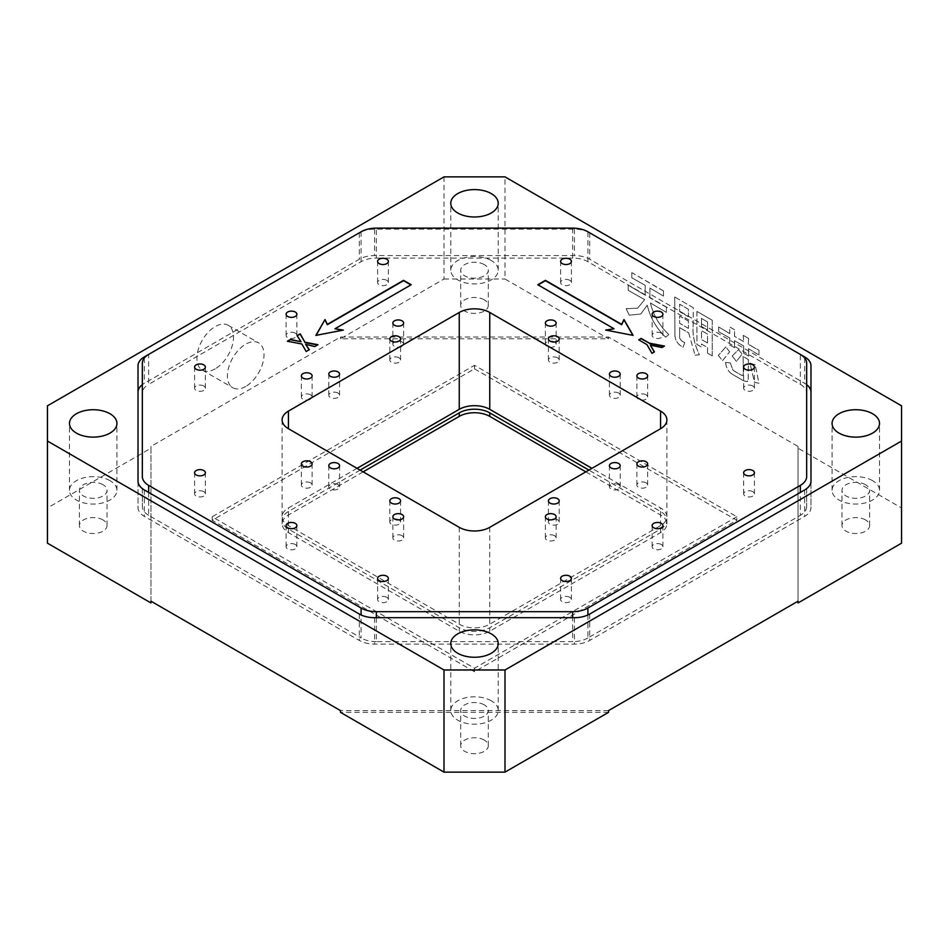 <?xml version="1.0" encoding="UTF-8"?>
<svg xmlns="http://www.w3.org/2000/svg" width="949" height="949" viewBox="0 0 949 949"><rect width="100%" height="100%" fill="white"/><g stroke="black" fill="none" stroke-linecap="round" stroke-linejoin="round"><path stroke-width="0.71" stroke-dasharray="4.75 3.56" d="M215.221 368.829A25.884 14.947 -60 0 1 202.279 370.122A25.884 14.947 -60 0 1 198.305 349.374A25.884 14.947 -60 0 1 215.221 326.563A25.884 14.947 -60 0 1 228.163 325.282A25.884 14.947 -60 0 1 232.125 346.029A25.884 14.947 -60 0 1 215.221 368.829M245.72 386.445A25.884 14.947 -60 0 1 232.778 387.726A25.884 14.947 -60 0 1 228.816 366.99A25.884 14.947 -60 0 1 245.72 344.179A25.884 14.947 -60 0 1 258.662 342.897A25.884 14.947 -60 0 1 262.636 363.633A25.884 14.947 -60 0 1 245.72 386.445M872.57 480.668A23.725 13.701 0 0 0 846.71 477.691A23.725 13.701 0 0 0 832.071 490.348A23.725 13.701 0 0 0 839.023 500.04A23.725 13.701 0 0 0 864.871 503.006A23.725 13.701 0 0 0 879.521 490.348A23.725 13.701 0 0 0 872.57 480.668M865.559 484.714A13.808 7.972 0 0 0 850.518 482.982A13.808 7.972 0 0 0 841.988 490.348A13.808 7.972 0 0 0 846.034 495.983A13.808 7.972 0 0 0 861.075 497.715A13.808 7.972 0 0 0 869.604 490.348A13.808 7.972 0 0 0 865.559 484.714M865.559 519.933A13.808 7.972 0 0 0 850.518 518.213A13.808 7.972 0 0 0 841.988 525.568A13.808 7.972 0 0 0 846.034 531.203A13.808 7.972 0 0 0 861.075 532.935A13.808 7.972 0 0 0 869.604 525.568A13.808 7.972 0 0 0 865.559 519.933M491.274 260.524A23.725 13.701 0 0 0 465.425 257.559A23.725 13.701 0 0 0 450.775 270.216A23.725 13.701 0 0 0 457.726 279.896A23.725 13.701 0 0 0 483.575 282.861A23.725 13.701 0 0 0 498.225 270.216A23.725 13.701 0 0 0 491.274 260.524M484.263 264.581A13.808 7.972 0 0 0 469.221 262.849A13.808 7.972 0 0 0 460.692 270.216A13.808 7.972 0 0 0 464.737 275.851A13.808 7.972 0 0 0 479.779 277.571A13.808 7.972 0 0 0 488.308 270.216A13.808 7.972 0 0 0 484.263 264.581M484.263 299.801A13.808 7.972 0 0 0 469.221 298.069A13.808 7.972 0 0 0 460.692 305.436A13.808 7.972 0 0 0 464.737 311.07A13.808 7.972 0 0 0 479.779 312.802A13.808 7.972 0 0 0 488.308 305.436A13.808 7.972 0 0 0 484.263 299.801M109.977 480.668A23.725 13.701 0 0 0 84.129 477.691A23.725 13.701 0 0 0 69.479 490.348A23.725 13.701 0 0 0 76.43 500.04A23.725 13.701 0 0 0 102.29 503.006A23.725 13.701 0 0 0 116.929 490.348A23.725 13.701 0 0 0 109.977 480.668M102.966 484.714A13.808 7.972 0 0 0 87.925 482.982A13.808 7.972 0 0 0 79.396 490.348A13.808 7.972 0 0 0 83.441 495.983A13.808 7.972 0 0 0 98.482 497.715A13.808 7.972 0 0 0 107.012 490.348A13.808 7.972 0 0 0 102.966 484.714M102.966 519.933A13.808 7.972 0 0 0 87.925 518.213A13.808 7.972 0 0 0 79.396 525.568A13.808 7.972 0 0 0 83.441 531.203A13.808 7.972 0 0 0 98.482 532.935A13.808 7.972 0 0 0 107.012 525.568A13.808 7.972 0 0 0 102.966 519.933M491.274 700.801A23.725 13.701 0 0 0 465.425 697.835A23.725 13.701 0 0 0 450.775 710.493A23.725 13.701 0 0 0 457.726 720.172A23.725 13.701 0 0 0 483.575 723.15A23.725 13.701 0 0 0 498.225 710.493A23.725 13.701 0 0 0 491.274 700.801M484.263 704.858A13.808 7.972 0 0 0 469.221 703.126A13.808 7.972 0 0 0 460.692 710.493A13.808 7.972 0 0 0 464.737 716.127A13.808 7.972 0 0 0 479.779 717.847A13.808 7.972 0 0 0 488.308 710.493A13.808 7.972 0 0 0 484.263 704.858M484.263 740.078A13.808 7.972 0 0 0 469.221 738.346A13.808 7.972 0 0 0 460.692 745.712A13.808 7.972 0 0 0 464.737 751.347A13.808 7.972 0 0 0 479.779 753.079A13.808 7.972 0 0 0 488.308 745.712A13.808 7.972 0 0 0 484.263 740.078M618.629 393.052A5.397 3.108 0 0 0 612.757 392.376A5.397 3.108 0 0 0 609.424 395.247A5.397 3.108 0 0 0 611.002 397.453A5.397 3.108 0 0 0 616.886 398.129A5.397 3.108 0 0 0 620.207 395.247A5.397 3.108 0 0 0 618.629 393.052M618.629 484.631A5.397 3.108 0 0 0 612.757 483.954A5.397 3.108 0 0 0 609.424 486.825A5.397 3.108 0 0 0 611.002 489.032A5.397 3.108 0 0 0 616.886 489.708A5.397 3.108 0 0 0 620.207 486.825A5.397 3.108 0 0 0 618.629 484.631M399.007 357.82A5.397 3.108 0 0 0 393.123 357.156A5.397 3.108 0 0 0 389.802 360.027A5.397 3.108 0 0 0 391.379 362.233A5.397 3.108 0 0 0 397.251 362.909A5.397 3.108 0 0 0 400.585 360.027A5.397 3.108 0 0 0 399.007 357.82M557.621 357.82A5.397 3.108 0 0 0 551.749 357.156A5.397 3.108 0 0 0 548.415 360.027A5.397 3.108 0 0 0 549.993 362.233A5.397 3.108 0 0 0 555.877 362.909A5.397 3.108 0 0 0 559.198 360.027A5.397 3.108 0 0 0 557.621 357.82M337.998 484.631A5.397 3.108 0 0 0 332.114 483.954A5.397 3.108 0 0 0 328.793 486.825A5.397 3.108 0 0 0 330.371 489.032A5.397 3.108 0 0 0 336.243 489.708A5.397 3.108 0 0 0 339.576 486.825A5.397 3.108 0 0 0 337.998 484.631M337.998 393.052A5.397 3.108 0 0 0 332.114 392.376A5.397 3.108 0 0 0 328.793 395.247A5.397 3.108 0 0 0 330.371 397.453A5.397 3.108 0 0 0 336.243 398.129A5.397 3.108 0 0 0 339.576 395.247A5.397 3.108 0 0 0 337.998 393.052M557.621 519.85A5.397 3.108 0 0 0 551.749 519.174A5.397 3.108 0 0 0 548.415 522.045A5.397 3.108 0 0 0 549.993 524.251A5.397 3.108 0 0 0 555.877 524.927A5.397 3.108 0 0 0 559.198 522.045A5.397 3.108 0 0 0 557.621 519.85M399.007 519.85A5.397 3.108 0 0 0 393.123 519.174A5.397 3.108 0 0 0 389.802 522.045A5.397 3.108 0 0 0 391.379 524.251A5.397 3.108 0 0 0 397.251 524.927A5.397 3.108 0 0 0 400.585 522.045A5.397 3.108 0 0 0 399.007 519.85M752.842 491.665A5.397 3.108 0 0 0 746.97 491.001A5.397 3.108 0 0 0 743.636 493.871A5.397 3.108 0 0 0 745.214 496.078A5.397 3.108 0 0 0 751.098 496.742A5.397 3.108 0 0 0 754.419 493.871A5.397 3.108 0 0 0 752.842 491.665M646.079 482.863A5.397 3.108 0 0 0 640.207 482.187A5.397 3.108 0 0 0 636.874 485.069A5.397 3.108 0 0 0 638.452 487.264A5.397 3.108 0 0 0 644.335 487.94A5.397 3.108 0 0 0 647.657 485.069A5.397 3.108 0 0 0 646.079 482.863M661.334 544.501A5.397 3.108 0 0 0 655.462 543.824A5.397 3.108 0 0 0 652.129 546.707A5.397 3.108 0 0 0 653.707 548.902A5.397 3.108 0 0 0 659.591 549.578A5.397 3.108 0 0 0 662.912 546.707A5.397 3.108 0 0 0 661.334 544.501M661.334 333.17A5.397 3.108 0 0 0 655.462 332.494A5.397 3.108 0 0 0 652.129 335.377A5.397 3.108 0 0 0 653.707 337.571A5.397 3.108 0 0 0 659.591 338.247A5.397 3.108 0 0 0 662.912 335.377A5.397 3.108 0 0 0 661.334 333.17M646.079 394.808A5.397 3.108 0 0 0 640.207 394.132A5.397 3.108 0 0 0 636.874 397.014A5.397 3.108 0 0 0 638.452 399.209A5.397 3.108 0 0 0 644.335 399.885A5.397 3.108 0 0 0 647.657 397.014A5.397 3.108 0 0 0 646.079 394.808M752.842 386.006A5.397 3.108 0 0 0 746.97 385.33A5.397 3.108 0 0 0 743.636 388.2A5.397 3.108 0 0 0 745.214 390.407A5.397 3.108 0 0 0 751.098 391.083A5.397 3.108 0 0 0 754.419 388.2A5.397 3.108 0 0 0 752.842 386.006M569.827 280.335A5.397 3.108 0 0 0 563.943 279.658A5.397 3.108 0 0 0 560.622 282.541A5.397 3.108 0 0 0 562.199 284.736A5.397 3.108 0 0 0 568.071 285.412A5.397 3.108 0 0 0 571.405 282.541A5.397 3.108 0 0 0 569.827 280.335M554.572 341.972A5.397 3.108 0 0 0 548.7 341.296A5.397 3.108 0 0 0 545.367 344.179A5.397 3.108 0 0 0 546.944 346.373A5.397 3.108 0 0 0 552.828 347.049A5.397 3.108 0 0 0 556.15 344.179A5.397 3.108 0 0 0 554.572 341.972M295.293 333.17A5.397 3.108 0 0 0 289.409 332.494A5.397 3.108 0 0 0 286.088 335.377A5.397 3.108 0 0 0 287.666 337.571A5.397 3.108 0 0 0 293.538 338.247A5.397 3.108 0 0 0 296.871 335.377A5.397 3.108 0 0 0 295.293 333.17M402.056 341.972A5.397 3.108 0 0 0 396.172 341.296A5.397 3.108 0 0 0 392.85 344.179A5.397 3.108 0 0 0 394.428 346.373A5.397 3.108 0 0 0 400.3 347.049A5.397 3.108 0 0 0 403.633 344.179A5.397 3.108 0 0 0 402.056 341.972M386.801 280.335A5.397 3.108 0 0 0 380.929 279.658A5.397 3.108 0 0 0 377.595 282.541A5.397 3.108 0 0 0 379.173 284.736A5.397 3.108 0 0 0 385.057 285.412A5.397 3.108 0 0 0 388.378 282.541A5.397 3.108 0 0 0 386.801 280.335M203.786 386.006A5.397 3.108 0 0 0 197.902 385.33A5.397 3.108 0 0 0 194.581 388.2A5.397 3.108 0 0 0 196.158 390.407A5.397 3.108 0 0 0 202.03 391.083A5.397 3.108 0 0 0 205.364 388.2A5.397 3.108 0 0 0 203.786 386.006M310.548 394.808A5.397 3.108 0 0 0 304.665 394.132A5.397 3.108 0 0 0 301.343 397.014A5.397 3.108 0 0 0 302.921 399.209A5.397 3.108 0 0 0 308.793 399.885A5.397 3.108 0 0 0 312.126 397.014A5.397 3.108 0 0 0 310.548 394.808M310.548 482.863A5.397 3.108 0 0 0 304.665 482.187A5.397 3.108 0 0 0 301.343 485.069A5.397 3.108 0 0 0 302.921 487.264A5.397 3.108 0 0 0 308.793 487.94A5.397 3.108 0 0 0 312.126 485.069A5.397 3.108 0 0 0 310.548 482.863M203.786 491.665A5.397 3.108 0 0 0 197.902 491.001A5.397 3.108 0 0 0 194.581 493.871A5.397 3.108 0 0 0 196.158 496.078A5.397 3.108 0 0 0 202.03 496.742A5.397 3.108 0 0 0 205.364 493.871A5.397 3.108 0 0 0 203.786 491.665M386.801 597.336A5.397 3.108 0 0 0 380.929 596.66A5.397 3.108 0 0 0 377.595 599.543A5.397 3.108 0 0 0 379.173 601.737A5.397 3.108 0 0 0 385.057 602.413A5.397 3.108 0 0 0 388.378 599.543A5.397 3.108 0 0 0 386.801 597.336M402.056 535.699A5.397 3.108 0 0 0 396.172 535.022A5.397 3.108 0 0 0 392.85 537.905A5.397 3.108 0 0 0 394.428 540.1A5.397 3.108 0 0 0 400.3 540.776A5.397 3.108 0 0 0 403.633 537.905A5.397 3.108 0 0 0 402.056 535.699M295.293 544.501A5.397 3.108 0 0 0 289.409 543.824A5.397 3.108 0 0 0 286.088 546.707A5.397 3.108 0 0 0 287.666 548.902A5.397 3.108 0 0 0 293.538 549.578A5.397 3.108 0 0 0 296.871 546.707A5.397 3.108 0 0 0 295.293 544.501M554.572 535.699A5.397 3.108 0 0 0 548.7 535.022A5.397 3.108 0 0 0 545.367 537.905A5.397 3.108 0 0 0 546.944 540.1A5.397 3.108 0 0 0 552.828 540.776A5.397 3.108 0 0 0 556.15 537.905A5.397 3.108 0 0 0 554.572 535.699M569.827 597.336A5.397 3.108 0 0 0 563.943 596.66A5.397 3.108 0 0 0 560.622 599.543A5.397 3.108 0 0 0 562.199 601.737A5.397 3.108 0 0 0 568.071 602.413A5.397 3.108 0 0 0 571.405 599.543A5.397 3.108 0 0 0 569.827 597.336M693.339 307.737L674.739 296.99L674.917 335.495C675.38 340.703 678.084 344.617 683.031 347.227L684.846 342.494C682.343 341.806 680.611 340.252 679.638 337.844L679.638 327.63L688.666 332.85L695.071 355.175L699.425 354.796C694.454 344.44 692.367 334.689 693.173 325.554L693.339 307.737L674.739 296.99M656.803 287.239L631.844 272.624L631.844 277.808L645.201 285.317L645.201 295.163L628.202 285.151L628.202 290.323L644.679 299.635L637.621 308.188L626.115 308.674L629.294 315.198L640.824 314L647.289 305.151C650.136 317.452 656.269 328.14 665.688 337.203L668.843 334.558C659.531 325.78 653.398 315.246 650.445 302.968L666.412 312.387L666.412 307.215L649.935 297.891L649.935 288.045L663.458 296.064L663.458 290.88L631.844 272.624M631.809 272.636L631.809 277.82L645.178 285.329L645.178 295.186L628.167 285.175L628.167 290.335L644.644 299.659L637.586 308.211L626.091 308.698L629.258 315.222L640.789 314.012L647.254 305.175C650.112 317.464 656.245 328.152 665.652 337.227L668.808 334.57C659.496 325.792 653.363 315.27 650.421 302.992L666.412 312.387M755.25 364.914L749.912 362.993L754.491 382.269L758.975 383.277L755.25 364.914L749.876 363.016L754.491 382.269M753.352 347.18L748.393 344.321L748.559 338.413L743.316 335.377L743.66 341.593L734.502 336.302L734.68 329.801L729.615 326.871L729.781 333.573L718.678 326.966L718.678 331.735L729.781 337.951L729.615 344.867L734.502 347.69L734.502 340.679L743.66 345.97L743.66 353.182L748.737 356.112L748.393 348.698L758.975 355.009L758.975 350.24L748.393 344.321M901.55 405.816L901.55 507.964L798.038 448.201L798.038 602.947M150.962 601.18L150.962 446.433L340.489 337.014L608.511 337.014L798.038 446.433L798.038 448.201M608.511 337.014L608.511 338.781L504.998 279.018L504.998 176.87M729.651 351.854L725.843 346.931L718.334 355.424L722.545 360.62L729.651 351.854L725.843 346.931M748.393 359.541L743.138 356.516L743.316 374.333L742.415 375.733L733.043 370.324L730.35 362.957L725.617 362.399C726.104 367.809 728.417 371.806 732.533 374.404L743.636 380.81L747.361 381.652L748.215 379.363L748.393 359.541L743.114 356.539L743.281 374.345L742.391 375.745L733.019 370.335L730.35 362.957M712.26 320.252L696.946 311.414L696.946 344.44L701.501 347.073L701.501 344.072L707.539 347.548L707.539 353.158L712.26 355.887L712.26 320.252L696.946 311.414M732.177 355.994L736.4 361.439L742.106 354.06L738.524 349.647L732.213 355.982L736.424 361.427L742.142 354.036L738.524 349.647L732.213 355.982M360.11 470.099L288.425 511.487A21.566 12.456 0 0 0 282.114 520.289A21.566 12.456 0 0 0 288.425 529.091L459.245 627.716A21.566 12.456 0 0 0 489.755 627.716L660.575 529.091A21.566 12.456 0 0 0 666.886 520.289A21.566 12.456 0 0 0 660.575 511.487L588.89 470.099M585.841 471.855L660.575 515.01A21.566 12.456 180 0 1 666.886 523.812A21.566 12.456 180 0 1 660.575 532.614L489.755 631.239A21.566 12.456 180 0 1 459.245 631.239L288.425 532.614A21.566 12.456 180 0 1 282.114 523.812A21.566 12.456 180 0 1 288.425 515.01L363.159 471.855M150.962 602.947L150.962 448.201L47.45 507.964L47.45 405.816M47.45 543.184L47.45 507.964M608.511 712.367L340.489 712.367M901.55 507.964L901.55 543.184M572.65 228.128L572.65 258.069A21.566 12.456 180 0 1 587.906 261.722L800.351 384.369L800.351 354.428L589.685 232.813A21.566 12.456 0 0 0 574.442 229.16L374.558 229.16A21.566 12.456 0 0 0 359.315 232.813L148.613 354.452L148.649 384.369L361.094 261.722A21.566 12.456 180 0 1 376.35 258.069L376.35 228.128M142.338 488.593L142.338 506.505L142.338 488.593M142.338 363.242L142.338 393.183A21.566 12.456 180 0 1 148.649 384.369M148.649 492.424L148.649 515.319L361.094 637.977L361.094 614.964M376.35 617.692L376.35 641.619L572.65 641.619L572.65 617.692M587.906 614.964L587.906 637.977L800.351 515.319L800.351 492.424M806.662 488.593L806.662 506.505L806.662 488.593M800.351 384.369A21.566 12.456 180 0 1 806.662 393.183L806.662 363.242M572.65 258.069L376.35 258.069M357.061 468.332L288.425 507.964A21.566 12.456 0 0 0 282.114 516.766A21.566 12.456 0 0 0 288.425 525.568L459.245 624.193A21.566 12.456 0 0 0 489.755 624.193L660.575 525.568A21.566 12.456 0 0 0 666.886 516.766A21.566 12.456 0 0 0 660.575 507.964L591.939 468.332M587.906 637.977A21.566 12.456 180 0 1 572.65 641.619M376.35 641.619A21.566 12.456 180 0 1 361.094 637.977M806.662 506.505A21.566 12.456 180 0 1 800.351 515.319M148.649 515.319A21.566 12.456 180 0 1 142.338 506.505M309.16 349.79L306.183 351.865L301.865 343.977M301.865 344.321L287.357 341.249M301.07 342.091L297.061 335.638M317.962 345.056L314.831 346.515M314.831 346.859L305.637 344.724M606.672 330.288L633.113 335.377M538.095 284.914L614.05 329.125M334.95 329.125L410.905 284.914M315.887 335.721L342.328 330.288M654.419 352.221L651.951 353.289M651.951 353.645L646.921 344.582M646.921 344.926L638.689 339.825M664.478 346.409L662.022 347.488M662.022 347.832L650.456 345.139M150.962 446.433L150.962 448.201M444.002 176.87L444.002 279.018L340.489 338.781L608.511 338.781M340.489 337.014L340.489 338.781M444.002 279.018L504.998 279.018M138.02 365.733L138.02 507.537A21.566 12.456 0 0 0 144.331 516.351L359.315 640.456A21.566 12.456 0 0 0 374.558 644.11L574.442 644.11A21.566 12.456 0 0 0 589.685 640.456L804.669 516.351A21.566 12.456 0 0 0 810.98 507.537L810.98 481.131L810.98 507.537M806.662 384.677A21.566 12.456 0 0 0 804.669 383.337L589.685 259.231A21.566 12.456 0 0 0 574.442 255.578L374.558 255.578A21.566 12.456 0 0 0 359.315 259.231L144.331 383.337A21.566 12.456 0 0 0 142.338 384.677M810.98 365.733L810.98 392.151M138.02 481.131L138.02 507.537M474.5 368.829L736.827 520.289L474.5 671.75L212.173 520.289L474.5 368.829L474.5 365.318L736.827 516.766L736.827 520.289M736.827 516.766L474.5 668.226L212.173 516.766L474.5 365.318M212.173 516.766L212.173 520.289M474.5 668.226L474.5 671.75M608.511 710.611L340.489 710.611M798.038 446.433L798.038 601.18M748.358 344.333L748.559 338.413M748.536 338.425L743.316 335.377M743.281 335.4L743.66 341.593M743.625 341.604L734.502 336.302M734.479 336.326L734.68 329.801M734.656 329.813L729.579 326.883L729.781 333.573M729.745 333.597L718.678 326.966M718.642 326.99L718.678 331.735M718.642 331.759L729.781 337.951M729.745 337.974L729.615 344.867M729.579 344.878L734.502 347.69M734.479 347.714L734.502 340.679M734.479 340.703L743.66 345.97M743.625 345.982L743.66 353.182M743.625 353.194L748.737 356.112M748.702 356.124L748.393 348.698M748.358 348.71L753.352 351.557M753.316 351.581L758.975 355.009M758.939 355.021L758.975 350.24L753.316 347.204M725.807 346.943L718.334 355.424M718.298 355.448L722.545 360.62M722.509 360.632L729.615 351.865M754.455 382.293L758.975 383.277L755.214 364.926M730.315 362.981L725.617 362.399M725.582 362.423C726.08 367.821 728.381 371.83 732.498 374.416L732.533 374.404M732.498 374.416L743.636 380.81M743.601 380.834L747.326 381.664L748.215 379.363M748.192 379.386L748.358 359.564M666.376 312.399L666.412 307.215M666.376 307.227L649.935 297.891M649.899 297.915L649.935 288.045M649.899 288.057L663.458 296.064M663.434 296.076L663.458 290.88M663.434 290.904L656.767 287.25M696.91 311.426L696.91 344.451L701.477 347.085L701.501 344.072L707.539 347.548M707.503 347.571L707.539 353.158M707.503 353.17L712.26 355.887M712.225 355.899L712.225 320.276M707.503 329.967L701.477 326.48L701.477 318.437L707.503 321.925L707.503 329.967L701.501 326.468L701.501 318.425L707.539 321.901L707.539 329.944M707.503 342.992L701.477 339.505L701.477 330.655L707.503 334.143L707.503 342.992L701.501 339.493L701.501 330.643L707.539 334.119L707.539 342.969M674.703 297.013L674.917 335.495M674.881 335.519C675.344 340.727 678.049 344.629 683.007 347.239L683.031 347.227M683.007 347.239L684.846 342.494M684.822 342.518C682.319 341.818 680.575 340.264 679.614 337.856L679.638 337.844M679.614 337.856L679.638 327.63M679.614 327.654L688.666 332.85M688.642 332.862L695.071 355.175M695.048 355.199L699.425 354.796C694.419 344.463 692.343 334.712 693.15 325.566L693.173 325.554M693.15 325.566L693.316 307.749M688.416 328.366L679.614 323.289L679.614 316.029L688.416 321.118L688.416 328.366L679.638 323.265L679.638 316.017L688.452 321.094L688.452 328.354M688.416 316.752L679.614 311.663L679.614 304.214L688.416 309.303L688.416 316.752L679.638 311.64L679.638 304.202L688.452 309.279L688.452 316.729M660.575 529.091L660.575 532.614M660.575 511.487L660.575 515.01M288.425 511.487L288.425 515.01M288.425 529.091L288.425 532.614M459.245 627.716L459.245 631.239M489.755 627.716L489.755 631.239M361.094 231.781L361.094 261.722M587.906 261.722L587.906 231.781M660.575 525.568L660.575 507.964M288.425 525.568L288.425 507.964M459.245 527.336L459.245 624.193M489.755 527.336L489.755 624.193M804.669 489.933L804.669 516.351M804.669 357.998L804.669 383.337M589.685 232.813L589.685 259.231M574.442 229.16L574.442 255.578M374.558 229.16L374.558 255.578M359.315 232.813L359.315 259.231M144.331 357.998L144.331 383.337M144.331 489.933L144.331 516.351M359.315 614.05L359.315 640.456M374.558 617.692L374.558 644.11M574.442 617.692L574.442 644.11M589.685 614.05L589.685 640.456M202.279 370.122L232.778 387.726M832.071 490.348L832.071 423.432M841.988 525.568L841.988 490.348M450.775 270.216L450.775 203.288M460.692 305.436L460.692 270.216M69.479 490.348L69.479 423.432M79.396 525.568L79.396 490.348M450.775 710.493L450.775 643.564M460.692 745.712L460.692 710.493M609.424 395.247L609.424 374.12M609.424 486.825L609.424 465.698M389.802 360.027L389.802 338.9M548.415 360.027L548.415 338.9M328.793 486.825L328.793 465.698M328.793 395.247L328.793 374.12M548.415 522.045L548.415 500.918M389.802 522.045L389.802 500.918M743.636 493.871L743.636 472.732M636.874 485.069L636.874 463.931M652.129 546.707L652.129 525.568M652.129 335.377L652.129 314.238M636.874 397.014L636.874 375.875M743.636 388.2L743.636 367.073M560.622 282.541L560.622 261.402M545.367 344.179L545.367 323.04M286.088 335.377L286.088 314.238M392.85 344.179L392.85 323.04M377.595 282.541L377.595 261.402M194.581 388.2L194.581 367.073M301.343 397.014L301.343 375.875M301.343 485.069L301.343 463.931M194.581 493.871L194.581 472.732M377.595 599.543L377.595 578.404M392.85 537.905L392.85 516.766M286.088 546.707L286.088 525.568M545.367 537.905L545.367 516.766M560.622 599.543L560.622 578.404M666.886 520.289L666.886 523.812M282.114 520.289L282.114 523.812M666.886 419.909L666.886 516.766M282.114 419.909L282.114 516.766M571.405 599.543L571.405 578.404M556.15 537.905L556.15 516.766M296.871 546.707L296.871 525.568M403.633 537.905L403.633 516.766M388.378 599.543L388.378 578.404M205.364 493.871L205.364 472.732M312.126 485.069L312.126 463.931M312.126 397.014L312.126 375.875M205.364 388.2L205.364 367.073M388.378 282.541L388.378 261.402M403.633 344.179L403.633 323.04M296.871 335.377L296.871 314.238M556.15 344.179L556.15 323.04M571.405 282.541L571.405 261.402M754.419 388.2L754.419 367.073M647.657 397.014L647.657 375.875M662.912 335.377L662.912 314.238M662.912 546.707L662.912 525.568M647.657 485.069L647.657 463.931M754.419 493.871L754.419 472.732M400.585 522.045L400.585 500.918M559.198 522.045L559.198 500.918M339.576 395.247L339.576 374.12M339.576 486.825L339.576 465.698M559.198 360.027L559.198 338.9M400.585 360.027L400.585 338.9M620.207 486.825L620.207 465.698M620.207 395.247L620.207 374.12M488.308 745.712L488.308 710.493M498.225 710.493L498.225 643.564M107.012 525.568L107.012 490.348M116.929 490.348L116.929 423.432M488.308 305.436L488.308 270.216M498.225 270.216L498.225 203.288M869.604 525.568L869.604 490.348M879.521 490.348L879.521 423.432M228.163 325.282L258.662 342.897"/><path stroke-width="1.42" d="M872.57 413.74A23.725 13.701 0 0 0 846.71 410.775A23.725 13.701 0 0 0 832.071 423.432A23.725 13.701 0 0 0 839.023 433.112A23.725 13.701 0 0 0 864.871 436.077A23.725 13.701 0 0 0 879.521 423.432A23.725 13.701 0 0 0 872.57 413.74M491.274 193.608A23.725 13.701 0 0 0 465.425 190.63A23.725 13.701 0 0 0 450.775 203.288A23.725 13.701 0 0 0 457.726 212.979A23.725 13.701 0 0 0 483.575 215.945A23.725 13.701 0 0 0 498.225 203.288A23.725 13.701 0 0 0 491.274 193.608M109.977 413.74A23.725 13.701 0 0 0 84.129 410.775A23.725 13.701 0 0 0 69.479 423.432A23.725 13.701 0 0 0 76.43 433.112A23.725 13.701 0 0 0 102.29 436.077A23.725 13.701 0 0 0 116.929 423.432A23.725 13.701 0 0 0 109.977 413.74M491.274 633.885A23.725 13.701 0 0 0 465.425 630.907A23.725 13.701 0 0 0 450.775 643.564A23.725 13.701 0 0 0 457.726 653.256A23.725 13.701 0 0 0 483.575 656.222A23.725 13.701 0 0 0 498.225 643.564A23.725 13.701 0 0 0 491.274 633.885M618.629 371.913A5.397 3.108 0 0 0 612.757 371.237A5.397 3.108 0 0 0 609.424 374.12A5.397 3.108 0 0 0 611.002 376.314A5.397 3.108 0 0 0 616.886 376.99A5.397 3.108 0 0 0 620.207 374.12A5.397 3.108 0 0 0 618.629 371.913M618.629 463.492A5.397 3.108 0 0 0 612.757 462.815A5.397 3.108 0 0 0 609.424 465.698A5.397 3.108 0 0 0 611.002 467.893A5.397 3.108 0 0 0 616.886 468.569A5.397 3.108 0 0 0 620.207 465.698A5.397 3.108 0 0 0 618.629 463.492M399.007 336.693A5.397 3.108 0 0 0 393.123 336.017A5.397 3.108 0 0 0 389.802 338.9A5.397 3.108 0 0 0 391.379 341.094A5.397 3.108 0 0 0 397.251 341.77A5.397 3.108 0 0 0 400.585 338.9A5.397 3.108 0 0 0 399.007 336.693M557.621 336.693A5.397 3.108 0 0 0 551.749 336.017A5.397 3.108 0 0 0 548.415 338.9A5.397 3.108 0 0 0 549.993 341.094A5.397 3.108 0 0 0 555.877 341.77A5.397 3.108 0 0 0 559.198 338.9A5.397 3.108 0 0 0 557.621 336.693M337.998 463.492A5.397 3.108 0 0 0 332.114 462.815A5.397 3.108 0 0 0 328.793 465.698A5.397 3.108 0 0 0 330.371 467.893A5.397 3.108 0 0 0 336.243 468.569A5.397 3.108 0 0 0 339.576 465.698A5.397 3.108 0 0 0 337.998 463.492M337.998 371.913A5.397 3.108 0 0 0 332.114 371.237A5.397 3.108 0 0 0 328.793 374.12A5.397 3.108 0 0 0 330.371 376.314A5.397 3.108 0 0 0 336.243 376.99A5.397 3.108 0 0 0 339.576 374.12A5.397 3.108 0 0 0 337.998 371.913M557.621 498.711A5.397 3.108 0 0 0 551.749 498.035A5.397 3.108 0 0 0 548.415 500.918A5.397 3.108 0 0 0 549.993 503.112A5.397 3.108 0 0 0 555.877 503.789A5.397 3.108 0 0 0 559.198 500.918A5.397 3.108 0 0 0 557.621 498.711M399.007 498.711A5.397 3.108 0 0 0 393.123 498.035A5.397 3.108 0 0 0 389.802 500.918A5.397 3.108 0 0 0 391.379 503.112A5.397 3.108 0 0 0 397.251 503.789A5.397 3.108 0 0 0 400.585 500.918A5.397 3.108 0 0 0 399.007 498.711M752.842 470.538A5.397 3.108 0 0 0 746.97 469.862A5.397 3.108 0 0 0 743.636 472.732A5.397 3.108 0 0 0 745.214 474.939A5.397 3.108 0 0 0 751.098 475.615A5.397 3.108 0 0 0 754.419 472.732A5.397 3.108 0 0 0 752.842 470.538M646.079 461.736A5.397 3.108 0 0 0 640.207 461.06A5.397 3.108 0 0 0 636.874 463.931A5.397 3.108 0 0 0 638.452 466.137A5.397 3.108 0 0 0 644.335 466.813A5.397 3.108 0 0 0 647.657 463.931A5.397 3.108 0 0 0 646.079 461.736M661.334 523.374A5.397 3.108 0 0 0 655.462 522.697A5.397 3.108 0 0 0 652.129 525.568A5.397 3.108 0 0 0 653.707 527.774A5.397 3.108 0 0 0 659.591 528.451A5.397 3.108 0 0 0 662.912 525.568A5.397 3.108 0 0 0 661.334 523.374M661.334 312.031A5.397 3.108 0 0 0 655.462 311.367A5.397 3.108 0 0 0 652.129 314.238A5.397 3.108 0 0 0 653.707 316.444A5.397 3.108 0 0 0 659.591 317.12A5.397 3.108 0 0 0 662.912 314.238A5.397 3.108 0 0 0 661.334 312.031M646.079 373.681A5.397 3.108 0 0 0 640.207 373.004A5.397 3.108 0 0 0 636.874 375.875A5.397 3.108 0 0 0 638.452 378.082A5.397 3.108 0 0 0 644.335 378.758A5.397 3.108 0 0 0 647.657 375.875A5.397 3.108 0 0 0 646.079 373.681M752.842 364.867A5.397 3.108 0 0 0 746.97 364.191A5.397 3.108 0 0 0 743.636 367.073A5.397 3.108 0 0 0 745.214 369.268A5.397 3.108 0 0 0 751.098 369.944A5.397 3.108 0 0 0 754.419 367.073A5.397 3.108 0 0 0 752.842 364.867M569.827 259.207A5.397 3.108 0 0 0 563.943 258.531A5.397 3.108 0 0 0 560.622 261.402A5.397 3.108 0 0 0 562.199 263.608A5.397 3.108 0 0 0 568.071 264.285A5.397 3.108 0 0 0 571.405 261.402A5.397 3.108 0 0 0 569.827 259.207M554.572 320.845A5.397 3.108 0 0 0 548.7 320.169A5.397 3.108 0 0 0 545.367 323.04A5.397 3.108 0 0 0 546.944 325.246A5.397 3.108 0 0 0 552.828 325.922A5.397 3.108 0 0 0 556.15 323.04A5.397 3.108 0 0 0 554.572 320.845M295.293 312.031A5.397 3.108 0 0 0 289.409 311.367A5.397 3.108 0 0 0 286.088 314.238A5.397 3.108 0 0 0 287.666 316.444A5.397 3.108 0 0 0 293.538 317.12A5.397 3.108 0 0 0 296.871 314.238A5.397 3.108 0 0 0 295.293 312.031M402.056 320.845A5.397 3.108 0 0 0 396.172 320.169A5.397 3.108 0 0 0 392.85 323.04A5.397 3.108 0 0 0 394.428 325.246A5.397 3.108 0 0 0 400.3 325.922A5.397 3.108 0 0 0 403.633 323.04A5.397 3.108 0 0 0 402.056 320.845M386.801 259.207A5.397 3.108 0 0 0 380.929 258.531A5.397 3.108 0 0 0 377.595 261.402A5.397 3.108 0 0 0 379.173 263.608A5.397 3.108 0 0 0 385.057 264.285A5.397 3.108 0 0 0 388.378 261.402A5.397 3.108 0 0 0 386.801 259.207M203.786 364.867A5.397 3.108 0 0 0 197.902 364.191A5.397 3.108 0 0 0 194.581 367.073A5.397 3.108 0 0 0 196.158 369.268A5.397 3.108 0 0 0 202.03 369.944A5.397 3.108 0 0 0 205.364 367.073A5.397 3.108 0 0 0 203.786 364.867M310.548 373.681A5.397 3.108 0 0 0 304.665 373.004A5.397 3.108 0 0 0 301.343 375.875A5.397 3.108 0 0 0 302.921 378.082A5.397 3.108 0 0 0 308.793 378.758A5.397 3.108 0 0 0 312.126 375.875A5.397 3.108 0 0 0 310.548 373.681M310.548 461.736A5.397 3.108 0 0 0 304.665 461.06A5.397 3.108 0 0 0 301.343 463.931A5.397 3.108 0 0 0 302.921 466.137A5.397 3.108 0 0 0 308.793 466.813A5.397 3.108 0 0 0 312.126 463.931A5.397 3.108 0 0 0 310.548 461.736M203.786 470.538A5.397 3.108 0 0 0 197.902 469.862A5.397 3.108 0 0 0 194.581 472.732A5.397 3.108 0 0 0 196.158 474.939A5.397 3.108 0 0 0 202.03 475.615A5.397 3.108 0 0 0 205.364 472.732A5.397 3.108 0 0 0 203.786 470.538M386.801 576.209A5.397 3.108 0 0 0 380.929 575.533A5.397 3.108 0 0 0 377.595 578.404A5.397 3.108 0 0 0 379.173 580.61A5.397 3.108 0 0 0 385.057 581.286A5.397 3.108 0 0 0 388.378 578.404A5.397 3.108 0 0 0 386.801 576.209M402.056 514.56A5.397 3.108 0 0 0 396.172 513.895A5.397 3.108 0 0 0 392.85 516.766A5.397 3.108 0 0 0 394.428 518.973A5.397 3.108 0 0 0 400.3 519.637A5.397 3.108 0 0 0 403.633 516.766A5.397 3.108 0 0 0 402.056 514.56M295.293 523.374A5.397 3.108 0 0 0 289.409 522.697A5.397 3.108 0 0 0 286.088 525.568A5.397 3.108 0 0 0 287.666 527.774A5.397 3.108 0 0 0 293.538 528.451A5.397 3.108 0 0 0 296.871 525.568A5.397 3.108 0 0 0 295.293 523.374M554.572 514.56A5.397 3.108 0 0 0 548.7 513.895A5.397 3.108 0 0 0 545.367 516.766A5.397 3.108 0 0 0 546.944 518.973A5.397 3.108 0 0 0 552.828 519.637A5.397 3.108 0 0 0 556.15 516.766A5.397 3.108 0 0 0 554.572 514.56M569.827 576.209A5.397 3.108 0 0 0 563.943 575.533A5.397 3.108 0 0 0 560.622 578.404A5.397 3.108 0 0 0 562.199 580.61A5.397 3.108 0 0 0 568.071 581.286A5.397 3.108 0 0 0 571.405 578.404A5.397 3.108 0 0 0 569.827 576.209M901.55 405.816L504.998 176.87L444.002 176.87L47.45 405.816L47.45 441.036L444.002 669.982L504.998 669.982L901.55 441.036L901.55 405.816M363.159 471.855L459.245 416.386A21.566 12.456 180 0 1 489.755 416.386L585.841 471.855M588.89 470.099L489.755 412.862A21.566 12.456 0 0 0 459.245 412.862L360.11 470.099M47.45 441.036L47.45 543.184L150.962 602.947L150.962 601.18L340.489 710.611L340.489 712.367L444.002 772.13L444.002 669.982M504.998 669.982L504.998 772.13L608.511 712.367L608.511 710.611L798.038 601.18L798.038 602.947L901.55 543.184L901.55 441.036M504.998 772.13L444.002 772.13M804.669 489.933A21.566 12.456 0 0 0 810.98 481.131L810.98 365.733A21.566 12.456 0 0 0 804.669 356.919L587.906 231.781A21.566 12.456 0 0 0 572.65 228.128L376.35 228.128A21.566 12.456 0 0 0 361.094 231.781L144.331 356.919A21.566 12.456 0 0 0 138.02 365.733L138.02 481.131A21.566 12.456 0 0 0 144.331 489.933L359.315 614.05A21.566 12.456 0 0 0 374.558 617.692L574.442 617.692A21.566 12.456 0 0 0 589.685 614.05L804.669 489.933M325.033 319.516L315.887 335.377L343.336 330.086L334.95 328.769L411.202 284.736L403.574 280.335L327.322 324.368L325.033 319.516L316.112 335.329M605.664 330.086L633.113 335.377L623.967 319.516L621.678 324.368L545.426 280.335L537.798 284.736L614.05 328.769L605.664 330.086M148.649 354.428A21.566 12.456 0 0 0 142.338 363.242L142.338 476.576A21.566 12.456 0 0 0 148.649 485.378L361.094 608.036A21.566 12.456 0 0 0 376.35 611.678L572.65 611.678A21.566 12.456 0 0 0 587.906 608.036L800.351 485.378A21.566 12.456 0 0 0 806.662 476.576L806.662 363.242A21.566 12.456 0 0 0 800.351 354.428M660.575 411.095L489.755 312.482A21.566 12.456 0 0 0 459.245 312.482L288.425 411.095A21.566 12.456 0 0 0 282.114 419.909A21.566 12.456 0 0 0 288.425 428.711L459.245 527.336A21.566 12.456 0 0 0 489.755 527.336L660.575 428.711A21.566 12.456 0 0 0 666.886 419.909A21.566 12.456 0 0 0 660.575 411.095L660.575 428.711M306.183 351.51L301.865 343.977L287.357 341.249L290.524 339.422L301.07 341.735L297.061 335.638L300.192 333.834L304.914 342.221L317.962 344.701L314.831 346.515L305.637 344.368L309.338 349.683L306.183 351.51M650.35 345.199L654.419 351.865L651.951 353.289L646.921 344.582L638.689 339.825L641.144 338.402L649.389 343.158L664.478 346.065L662.022 347.488L650.35 345.199L654.264 351.96M142.338 393.183L142.338 476.576M806.662 476.576L806.662 393.183M591.939 468.332L489.755 409.339A21.566 12.456 0 0 0 459.245 409.339L357.061 468.332M287.82 341.332L290.524 339.422M290.524 339.766L301.07 341.735M297.227 335.899L300.192 333.834M300.192 334.19L304.914 342.221M304.914 342.565L317.512 344.973M309.16 349.79L305.637 344.368M614.05 328.769L606.672 330.288M632.888 335.329L623.967 319.872L621.678 324.712L545.426 280.69L538.095 284.914M410.905 284.914L403.574 280.69L327.322 324.712L325.033 319.872M342.328 330.288L334.95 328.769M638.985 339.991L641.144 338.402M641.144 338.757L649.389 343.158M649.389 343.514L664.015 346.326M810.98 481.131L810.98 392.151A21.566 12.456 0 0 0 806.662 384.677M142.338 384.677A21.566 12.456 0 0 0 138.02 392.151M489.755 412.862L489.755 416.386M459.245 412.862L459.245 416.386M361.094 614.964L361.094 608.036M148.649 485.378L148.649 492.424M572.65 617.692L572.65 611.678M376.35 611.678L376.35 617.692M587.906 608.036L587.906 614.964M800.351 492.424L800.351 485.378M489.755 312.482L489.755 409.339M459.245 312.482L459.245 409.339M288.425 411.095L288.425 428.711M804.669 356.919L804.669 357.998M144.331 356.919L144.331 357.998"/></g></svg>
